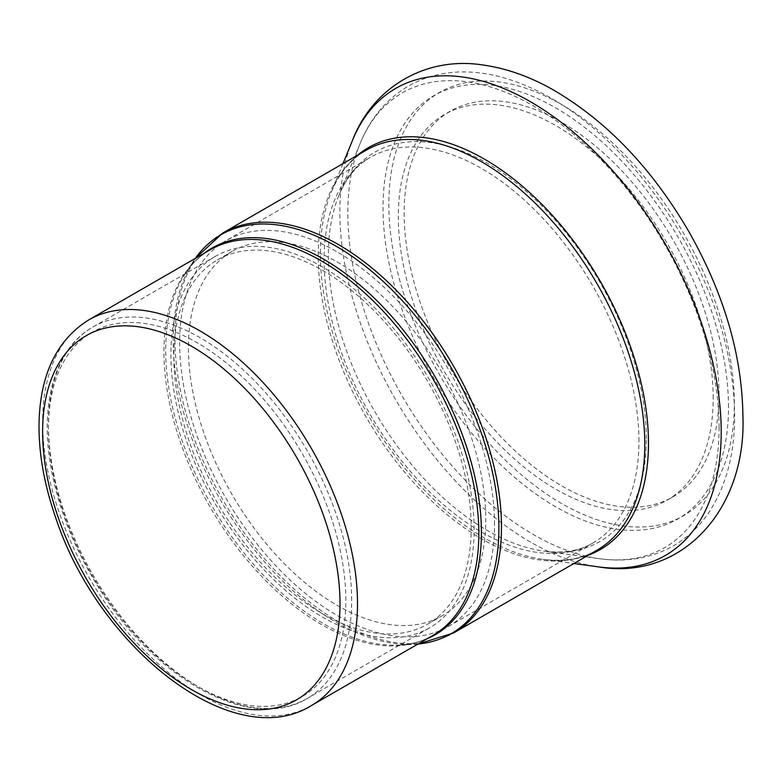<?xml version="1.0" encoding="UTF-8"?>
<svg xmlns="http://www.w3.org/2000/svg" width="782" height="782" viewBox="0 0 782 782"><rect width="100%" height="100%" fill="white"/><g stroke="black" fill="none" stroke-linecap="round" stroke-linejoin="round"><path stroke-width="0.59" stroke-dasharray="3.91 2.93" d="M494.527 524.517A222.645 128.551 -120 0 0 397.344 300.454A222.645 128.551 -120 0 0 225.773 240.807A222.645 128.551 -120 0 0 225.763 497.899A222.645 128.551 -120 0 0 448.418 626.441A222.645 128.551 -120 0 0 494.527 524.517M337.091 261.931A210.28 121.406 60 0 1 474.459 447.236A210.28 121.406 60 0 1 442.231 615.737A210.28 121.406 60 0 1 231.951 494.332A210.28 121.406 60 0 1 231.951 251.521A210.28 121.406 60 0 1 337.091 261.931M322.516 270.347A210.28 121.406 60 0 1 459.884 455.652A210.28 121.406 60 0 1 427.656 624.153A210.28 121.406 60 0 1 217.376 502.748A210.28 121.406 60 0 1 217.376 259.937A210.28 121.406 60 0 1 322.516 270.347M322.516 266.985A214.405 123.781 -120 0 0 215.314 256.369A214.405 123.781 -120 0 0 215.314 503.931A214.405 123.781 -120 0 0 429.719 627.721A214.405 123.781 -120 0 0 474.117 529.57A214.405 123.781 -120 0 0 322.516 266.985M713.184 398.282A222.645 128.551 -120 0 0 616.001 174.21A222.645 128.551 -120 0 0 444.43 114.563A222.645 128.551 -120 0 0 444.43 371.655A222.645 128.551 -120 0 0 667.075 500.206A222.645 128.551 -120 0 0 713.184 398.282M719.02 394.91A222.645 128.551 -120 0 0 621.837 170.847A222.645 128.551 -120 0 0 450.256 111.2A222.645 128.551 -120 0 0 450.256 368.293A222.645 128.551 -120 0 0 672.911 496.834A222.645 128.551 -120 0 0 719.02 394.91M204.122 253.3A223.241 128.883 -120 0 0 184.923 274.228A223.241 128.883 -120 0 0 211.942 505.886A223.241 128.883 -120 0 0 399.045 645.101A223.241 128.883 -120 0 0 426.777 638.943M417.93 644.045A230.309 132.969 60 0 1 413.932 644.339L399.045 645.101C411.606 644.427 422.827 641.23 432.71 635.512A222.645 128.551 60 0 1 210.065 506.961A222.645 128.551 60 0 1 210.065 249.869C200.172 255.577 191.785 263.7 184.923 274.228L193.027 261.726A230.309 132.969 60 0 1 195.285 258.412M417.92 644.055L413.932 644.339A230.309 132.969 60 0 1 220.895 500.715A230.309 132.969 60 0 1 193.027 261.726L195.275 258.412M88.737 319.916A222.645 128.551 -120 0 0 88.737 577.008A222.645 128.551 -120 0 0 311.392 705.559M222.772 233.016A230.895 133.311 -120 0 0 222.762 499.63A230.895 133.311 -120 0 0 453.658 632.941M357.667 155.129A232 133.947 -120 0 0 331.177 192.489C339.232 173.115 350.864 159.049 366.064 150.291A230.895 133.311 -120 0 0 366.064 416.904A230.895 133.311 -120 0 0 596.959 550.205C581.769 558.993 563.773 562.033 542.962 559.316A232 133.947 -120 0 0 588.563 555.054M352.418 140.545A269.643 155.677 -120 0 0 395.712 399.788A269.643 155.677 -120 0 0 598.562 566.891M734.327 403.747A244.297 141.043 -120 0 0 475.212 81.406A244.297 141.043 -120 0 0 475.212 426.894A244.297 141.043 -120 0 0 734.327 403.747M342.985 163.614L331.177 192.489A232 133.947 -120 0 0 368.43 415.535A232 133.947 -120 0 0 542.962 559.316L573.88 563.529M638.943 441.146A222.645 128.551 -120 0 0 541.76 217.073A222.645 128.551 -120 0 0 370.189 157.426A222.645 128.551 -120 0 0 370.189 414.519A222.645 128.551 -120 0 0 592.834 543.07A222.645 128.551 -120 0 0 638.943 441.146M646.343 438.673A224.854 129.822 -120 0 0 516.188 182.988A224.854 129.822 -120 0 0 338.811 195.617A224.854 129.822 -120 0 0 374.91 411.791A224.854 129.822 -120 0 0 544.077 551.144A224.854 129.822 -120 0 0 646.343 438.673M719.069 427.422A262.508 151.561 -120 0 0 567.126 128.922A262.508 151.561 -120 0 0 360.052 143.663A262.508 151.561 -120 0 0 402.192 396.034A262.508 151.561 -120 0 0 599.677 558.729A262.508 151.561 -120 0 0 719.069 427.422M728.492 407.119A244.297 141.043 -120 0 0 469.386 84.779A244.297 141.043 -120 0 0 469.386 430.256A244.297 141.043 -120 0 0 728.492 407.119M345.84 600.263A210.28 121.406 -120 0 0 122.803 322.81A210.28 121.406 -120 0 0 122.803 620.185A210.28 121.406 -120 0 0 345.84 600.263M351.665 600.263A214.405 123.781 -120 0 0 258.08 384.5A214.405 123.781 -120 0 0 92.862 327.062A214.405 123.781 -120 0 0 92.862 574.633A214.405 123.781 -120 0 0 307.267 698.414A214.405 123.781 -120 0 0 351.665 600.263M427.656 624.153L442.231 615.737M217.376 259.937L231.951 251.521M448.418 626.441L592.834 543.07C579.521 550.89 563.265 553.578 544.077 551.144L599.677 558.729C626.91 562.473 651.562 558.133 673.634 545.689C688.717 536.872 701.122 524.781 710.867 509.405C726.791 483.608 734.718 452.377 734.65 415.701C733.907 357.97 716.908 299.125 683.654 239.165C662.119 201.082 636.499 168.013 606.773 139.978C571.212 106.675 534.546 85.336 496.775 75.952C484.058 72.931 471.595 71.612 459.405 72.003C440.608 72.618 423.404 77.428 407.803 86.44C386.249 99.343 370.336 118.424 360.052 143.663L338.811 195.617C346.299 177.778 356.758 165.051 370.189 157.426L225.773 240.807M450.256 111.2L444.43 114.563M672.911 496.834L667.075 500.206M215.314 256.369L92.862 327.062C52.863 349.495 37.771 409.915 53.108 478.428C61.856 517.821 78.083 555.836 101.777 592.473C158.863 682.324 252.606 732.206 307.267 698.414L429.719 627.721"/><path stroke-width="1.17" d="M426.777 638.943A223.241 128.883 -120 0 0 481.409 532.571A223.241 128.883 -120 0 0 378.625 302.409A223.241 128.883 -120 0 0 204.122 253.3M88.737 319.916L210.065 249.869A222.645 128.551 60 0 1 381.636 309.525A222.645 128.551 60 0 1 478.828 533.588A222.645 128.551 60 0 1 432.71 635.512L311.392 705.559A222.645 128.551 -120 0 0 357.501 603.636A222.645 128.551 -120 0 0 260.308 379.573A222.645 128.551 -120 0 0 88.737 319.916C57.252 339.691 40.703 373.268 39.1 420.648C38.308 451.067 43.782 483.237 55.512 517.156C98.239 647.828 233.065 754.513 311.392 705.559M195.285 258.412A230.309 132.969 60 0 1 378.449 277.151A230.309 132.969 60 0 1 498.896 528.251A230.309 132.969 60 0 1 417.93 644.045M222.772 233.016L366.064 150.291A230.895 133.311 -120 0 1 543.989 212.147A230.895 133.311 -120 0 1 644.779 444.508A230.895 133.311 -120 0 1 596.959 550.205L453.658 632.941A230.895 133.311 -120 0 0 501.477 527.234A230.895 133.311 -120 0 0 400.697 294.873A230.895 133.311 -120 0 0 222.772 233.016L195.275 258.412M721.199 432.026A269.643 155.677 -120 0 0 565.122 125.403A269.643 155.677 -120 0 0 352.418 140.545C372.916 86.812 426.415 55.923 483.208 65.043C505.7 68.22 528.212 76.03 550.743 88.454C605.385 119.607 651.523 167.485 689.128 232.107C724.142 294.071 742.069 355.272 742.9 415.701C746.663 508.759 682.285 581.046 598.562 566.891A269.643 155.677 -120 0 0 721.199 432.026M588.563 555.054A232 133.947 -120 0 0 648.473 443.277A232 133.947 -120 0 0 539.736 202.157A232 133.947 -120 0 0 357.667 155.129M340.004 603.636A210.28 121.406 -120 0 0 116.977 326.172A210.28 121.406 -120 0 0 116.977 623.557A210.28 121.406 -120 0 0 340.004 603.636M453.658 632.941L417.92 644.055M573.88 563.529L598.562 566.891M342.985 163.614L352.418 140.545"/></g></svg>
